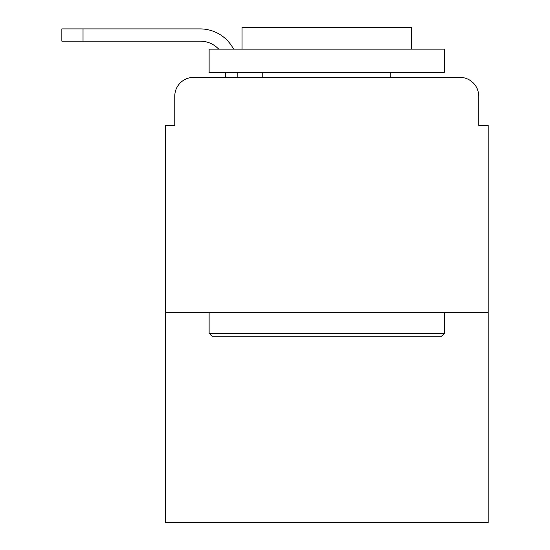 <?xml version="1.0" encoding="UTF-8"?>
<svg xmlns="http://www.w3.org/2000/svg" width="550" height="550" viewBox="0 0 550 550"><rect width="100%" height="100%" fill="white"/><g stroke="black" fill="none" stroke-linecap="round" stroke-linejoin="round"><path stroke-width="0.82" d="M174.776 96.195L174.776 125.373L174.776 96.195A18.824 18.824 0 0 1 193.6 77.378L225.596 77.378L225.596 72.669M488.152 312.641L165.364 312.641L165.364 522.5L488.152 522.5L488.152 125.373L478.741 125.373L478.741 96.195A18.824 18.824 0 0 0 459.917 77.378L193.6 77.378M165.364 312.641L165.364 125.373L174.776 125.373M237.827 72.669L237.827 77.378L253.357 77.378M400.159 77.378L459.917 77.378M478.741 125.373L478.741 96.195M200.186 41.147A25.41 25.41 0 0 1 218.694 49.143A25.41 25.41 0 0 0 200.186 41.147A25.41 25.41 0 0 1 218.694 49.143A25.41 25.41 0 0 0 200.186 41.147A25.41 25.41 0 0 1 218.694 49.143A25.41 25.41 0 0 0 200.186 41.147A25.41 25.41 0 0 1 218.694 49.143A25.41 25.41 0 0 0 200.186 41.147A25.41 25.41 0 0 1 218.694 49.143A25.41 25.41 0 0 0 200.186 41.147A25.41 25.41 0 0 1 218.694 49.143A25.41 25.41 0 0 0 200.186 41.147A25.41 25.41 0 0 1 218.694 49.143A25.41 25.41 0 0 0 200.186 41.147A25.41 25.41 0 0 1 218.694 49.143A25.41 25.41 0 0 0 200.186 41.147A25.41 25.41 0 0 1 218.694 49.143A25.41 25.41 0 0 0 200.186 41.147A25.41 25.41 0 0 1 218.694 49.143A25.41 25.41 0 0 0 200.186 41.147A25.41 25.41 0 0 1 218.694 49.143A25.41 25.41 0 0 0 200.186 41.147A25.41 25.41 0 0 1 218.694 49.143A25.41 25.41 0 0 0 200.186 41.147A25.41 25.41 0 0 1 218.694 49.143A25.41 25.41 0 0 0 200.186 41.147L61.847 41.147L61.847 28.909L200.186 28.909A37.641 37.641 0 0 1 233.558 49.143M83.023 41.147L83.023 28.909L200.186 28.909M441.567 336.167L211.949 336.167L209.124 333.348L444.393 333.348L441.567 336.167M209.124 49.143L444.393 49.143L444.393 72.669L209.124 72.669L209.124 49.143M411.455 49.143L411.455 27.5L242.062 27.5L242.062 49.143M209.124 312.641L209.124 333.348M444.393 312.641L444.393 333.348M262.769 72.669L262.769 77.378M390.754 72.669L390.754 77.378"/></g></svg>

